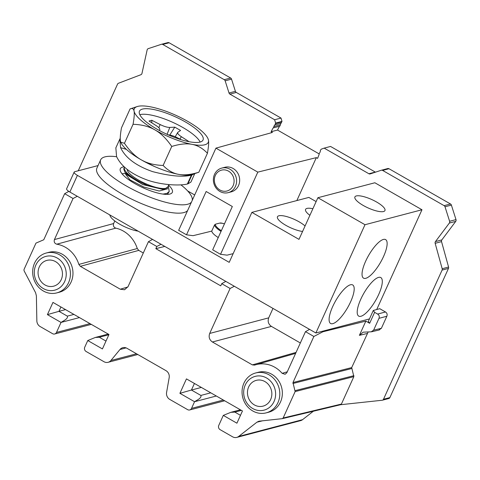 <?xml version="1.0" encoding="UTF-8"?>
<svg xmlns="http://www.w3.org/2000/svg" width="480" height="480" viewBox="0 0 480 480"><rect width="100%" height="100%" fill="white"/><g stroke="black" fill="none" stroke-linecap="round" stroke-linejoin="round"><path stroke-width="0.72" d="M209.694 333.444C208.476 336.996 209.376 339.846 212.412 341.994L271.428 326.4C268.392 324.252 267.486 321.402 268.71 317.85L209.694 333.444L230.1 288.468L221.724 283.668L220.74 285.84L155.826 248.652L156.81 246.48L148.434 241.686L128.034 286.656L124.56 289.758L120.282 289.212L80.346 266.334L78.852 264.426A28.56 25.968 75.3 0 0 56.754 244.194C54.552 243.444 53.778 241.908 54.426 239.574L73.056 198.498L64.662 193.686L43.764 239.766L35.976 243.108L24 269.514L24.042 270.702L35.598 292.74L36.39 295.842L36.846 320.82A6.348 5.772 75.3 0 0 40.134 326.538L52.62 333.696A3.174 2.886 75.3 0 0 54.684 333.984L91.302 324.372M79.452 317.586L61.032 322.422L56.496 332.418A3.174 2.886 75.3 0 1 54.684 333.984M47.418 314.622L58.962 311.334L67.338 316.134C68.244 318.756 63.99 320.478 61.032 322.422L47.418 314.622L52.962 302.406L108.972 334.5L102.426 348.936L87.768 340.536L84.744 347.202A3.174 2.886 75.3 0 0 86.1 351.48L103.974 361.716A6.348 5.772 75.3 0 0 108.108 362.304A6.348 5.772 75.3 0 0 110.898 360.498L136.512 353.778M212.412 341.994L252.348 364.878L254.598 365.112A28.56 25.968 75.3 0 1 255.756 364.752A28.56 25.968 75.3 0 1 282.138 373.32L285.126 374.274L286.842 372.732L305.478 331.656L313.872 336.468L292.968 382.542L295.134 391.59L283.152 417.996L282.276 418.65L258.918 421.212L256.92 422.19L238.668 436.446A6.348 5.772 75.3 0 1 236.742 437.406A6.348 5.772 75.3 0 1 232.614 436.818L220.128 429.666A3.174 2.886 75.3 0 1 218.772 425.388L223.302 415.392L236.916 423.192L242.454 410.976L186.444 378.888L179.898 393.324L194.556 401.718L191.532 408.384A3.174 2.886 75.3 0 1 187.656 409.662L169.782 399.42A6.348 5.772 75.3 0 1 166.59 392.406L169.176 377.676A6.348 5.772 -104.7 0 0 165.99 370.662L126.912 348.276A6.348 5.772 -104.7 0 0 122.778 347.688A6.348 5.772 -104.7 0 0 119.988 349.494L110.898 360.498M266.166 412.866L268.722 412.194A20.628 18.756 -104.7 0 0 280.494 401.988A20.628 18.756 -104.7 0 0 277.902 379.752A20.628 18.756 -104.7 0 0 258.246 372.294L255.69 372.966A20.628 18.756 75.3 0 1 275.346 380.424A20.628 18.756 75.3 0 1 277.944 402.66A20.628 18.756 75.3 0 1 266.166 412.866A20.628 18.756 75.3 0 1 246.51 405.408A20.628 18.756 75.3 0 1 243.918 383.166A20.628 18.756 75.3 0 1 255.69 372.966M56.778 292.902L59.334 292.23A20.628 18.756 -104.7 0 0 71.112 282.024A20.628 18.756 -104.7 0 0 68.514 259.788A20.628 18.756 -104.7 0 0 48.858 252.33L46.308 253.002A20.628 18.756 75.3 0 1 65.964 260.46A20.628 18.756 75.3 0 1 68.556 282.696A20.628 18.756 75.3 0 1 56.778 292.902A20.628 18.756 75.3 0 1 37.122 285.444A20.628 18.756 75.3 0 1 34.53 263.202A20.628 18.756 75.3 0 1 46.308 253.002M155.826 248.652L164.79 246.432M156.81 246.48L161.046 244.284M187.644 190.926L194.688 194.964M381.36 170.238A1.902 1.734 75.3 0 1 382.602 170.412L444.114 205.656A1.902 1.734 75.3 0 1 445.008 206.778L449.61 221.286A1.902 1.734 75.3 0 1 449.34 223.062L435.45 241.596A1.902 1.734 -104.7 0 0 435.156 243.3L442.182 268.728A1.902 1.734 75.3 0 1 442.086 270.09L383.496 399.258A1.902 1.734 75.3 0 1 382.404 400.2L388.794 398.526A1.902 1.734 -104.7 0 0 389.88 397.584L448.476 268.416A1.902 1.734 -104.7 0 0 448.572 267.048L441.54 241.62A1.902 1.734 75.3 0 1 441.834 239.916L455.73 221.382A1.902 1.734 -104.7 0 0 456 219.606L451.392 205.104A1.902 1.734 -104.7 0 0 450.504 203.976L388.992 168.732A1.902 1.734 -104.7 0 0 387.75 168.558L381.36 170.238A1.902 1.734 75.3 0 0 381.27 170.262L370.224 173.898A1.902 1.734 -104.7 0 1 368.898 173.754L324.168 148.128L321.192 149.202L320.43 150.306A1.152 1.05 75.3 0 0 320.4 151.212L319.728 152.928A1.152 1.05 75.3 0 0 319.17 154.356L317.604 158.358L316.332 157.626L257.808 172.128L215.934 148.14L272.4 132.456L271.122 131.724L273.084 127.95A1.152 1.05 75.3 0 0 273.786 126.606L280.176 124.926L281.994 121.404L281.022 118.068L236.298 92.442A1.902 1.734 75.3 0 1 235.404 91.32L231.54 79.14A1.902 1.734 -104.7 0 0 230.652 78.018L169.134 42.774A1.902 1.734 -104.7 0 0 167.802 42.624M78.24 170.778L117.54 84.15A1.902 1.734 75.3 0 1 118.464 83.256L140.904 74.712A1.902 1.734 -104.7 0 0 141.96 73.446L147.144 49.926A1.902 1.734 75.3 0 1 148.266 48.63L161.412 44.298A1.902 1.734 75.3 0 1 162.744 44.448L224.262 79.692A1.902 1.734 75.3 0 1 225.15 80.82L229.02 92.994A1.902 1.734 -104.7 0 0 229.908 94.122L274.638 119.748L275.61 123.084L275.256 124.428A1.152 1.05 75.3 0 1 274.626 124.986L273.786 126.606M143.304 252.996L138.762 250.392L137.28 248.526A29.802 27.102 -104.7 0 0 115.806 228.15C113.706 227.334 112.986 225.804 113.628 223.56L114.798 220.98M268.71 317.85L272.988 308.418M271.428 326.4L300.342 342.972M365.85 321.12L369.648 323.298L368.31 321.462L373.29 310.476L379.734 308.682L385.494 311.982L377.622 314.058C379.188 315.12 379.644 316.542 378.984 318.336L373.614 330.168L371.214 331.818L363.132 332.172L359.394 335.346L365.85 321.12L322.932 331.758L313.872 336.468M378.984 318.336L386.85 316.254C387.51 314.466 387.06 313.038 385.494 311.982M386.85 316.254L381.378 328.314L378.984 329.97M295.134 391.59L353.856 376.632L351.696 367.59L368.202 331.914M353.856 376.632L341.412 404.07L283.152 417.996M340.53 404.724L341.412 404.07M382.404 400.2A1.902 1.734 75.3 0 1 382.176 400.248L340.596 404.718M316.332 157.626L296.85 200.568M316.128 201.582L308.856 197.418L251.874 212.376L298.986 239.37L317.88 197.724L364.992 224.718L315.876 332.988L369.462 318.924M317.88 197.724L374.862 182.766L421.974 209.754L376.716 309.522M251.874 212.376L229.206 262.35L77.4 175.374A6.348 1.758 -155.6 0 1 74.178 172.08L66.624 188.742A6.348 1.758 24.4 0 0 69.846 192.03L315.876 332.988M364.992 224.718L421.974 209.754M356.316 195.942A16.5 4.578 24.4 0 0 354.9 196.926A16.5 4.578 24.4 0 0 365.598 206.736A16.5 4.578 24.4 0 0 383.532 211.536A16.5 4.578 24.4 0 0 384.948 210.558A16.5 4.578 24.4 0 0 374.25 200.742A16.5 4.578 24.4 0 0 356.316 195.942M383.532 256.53A22.212 6.894 119.8 0 0 385.632 239.61A22.212 6.894 119.8 0 0 365.646 261.228A22.212 6.894 119.8 0 0 363.546 278.154A22.212 6.894 119.8 0 0 383.532 256.53M350.586 301.866A22.212 6.894 119.8 0 0 352.686 284.94A22.212 6.894 119.8 0 0 332.7 306.564A22.212 6.894 119.8 0 0 330.606 323.484A22.212 6.894 119.8 0 0 350.586 301.866M378.696 294.486A22.212 6.894 119.8 0 0 380.796 277.56A22.212 6.894 119.8 0 0 360.81 299.184A22.212 6.894 119.8 0 0 358.71 316.11A22.212 6.894 119.8 0 0 378.696 294.486M305.058 225.984A16.5 4.578 24.4 0 0 291.45 218.178A16.5 4.578 24.4 0 0 278.874 215.784A16.5 4.578 24.4 0 0 277.458 216.762A16.5 4.578 24.4 0 0 285.444 225.096A16.5 4.578 24.4 0 0 302.574 231.462M312.882 208.734A16.5 4.578 24.4 0 0 306.984 208.404A16.5 4.578 24.4 0 0 305.568 209.388A16.5 4.578 24.4 0 0 309.894 215.322M74.178 172.08A6.348 1.758 -155.6 0 1 74.724 171.702L98.058 165.576M257.808 172.128L220.53 254.31L212.682 249.81L232.326 206.502L206.154 191.502L186.51 234.816L193.08 235.674L211.74 231.102A15.864 4.404 24.4 0 0 218.238 237.552M220.53 254.31L227.076 255.15L233.154 253.644M191.442 202.122A50.136 13.908 -155.6 0 1 187.668 204.252A50.136 13.908 -155.6 0 1 133.17 189.666A50.136 13.908 -155.6 0 1 100.656 159.846L96.876 168.18A50.136 13.908 24.4 0 0 129.39 197.994A50.136 13.908 24.4 0 0 183.888 212.58A50.136 13.908 24.4 0 0 187.668 210.45M100.656 159.846A50.136 13.908 -155.6 0 1 104.958 156.864A50.136 13.908 -155.6 0 1 116.652 156.744M180.948 184.854A50.136 13.908 -155.6 0 1 192.264 200.316M124.17 166.812A28.56 7.926 24.4 0 0 122.76 167.064A28.56 7.926 24.4 0 0 120.306 168.762A28.56 7.926 24.4 0 0 138.828 185.748A28.56 7.926 24.4 0 0 169.872 194.058A28.56 7.926 24.4 0 0 172.32 192.36A28.56 7.926 24.4 0 0 168.6 185.202M167.418 194.376L169.236 191.478L166.854 193.434L162.972 194.088M122.022 173.79L125.85 173.346M167.652 188.424L167.466 188.826L159.198 191.01L143.712 187.014L130.026 179.898L125.592 174.276L125.952 173.472M168.438 186.936L169.236 191.478M124.452 167.298L123.732 168.888L124.956 172.272L133.602 178.908L147.366 185.37A25.386 7.044 -155.6 0 1 124.452 167.298A25.386 7.044 -155.6 0 1 124.53 167.148M147.366 185.37L164.064 189.336L168.42 186.606L168.39 185.664M127.188 169.428A22.212 6.162 24.4 0 0 143.058 182.472A22.212 6.162 24.4 0 0 165.894 188.28A22.212 6.162 24.4 0 0 167.802 186.96L168.882 184.578M124.956 172.272L127.302 175.086L142.704 184.554L162.618 189.366L164.064 189.336M109.68 214.854L110.196 216.06A19.038 5.28 24.4 0 0 138.156 231.168M120.246 138.336L119.814 139.11L120.582 147.648C125.376 157.812 136.056 165.804 152.616 171.624C170.118 176.136 183.048 177.306 191.412 175.134L187.38 184.02C181.014 185.652 164.178 185.568 148.512 180.486C131.982 174.654 121.326 166.668 116.556 156.534L115.854 147.846M194.766 173.598L190.92 182.076L187.896 183.882L191.922 175.002L194.646 173.634M187.536 183.678L187.896 183.882M191.922 175.002L191.4 174.702M120.834 142.332A40.614 11.268 24.4 0 0 120.888 142.476A40.614 11.268 24.4 0 0 141.294 159.864A40.614 11.268 24.4 0 0 178.482 174.342A40.614 11.268 24.4 0 0 191.718 174.6L198.828 172.242L207.438 153.252C202.704 148.314 197.586 145.35 192.084 144.36A40.614 11.268 -155.6 0 1 154.896 129.882A40.614 11.268 -155.6 0 1 134.058 111.114A40.614 11.268 -155.6 0 1 137.178 106.56A40.614 11.268 -155.6 0 1 150.414 106.818A40.614 11.268 -155.6 0 1 187.602 121.296A40.614 11.268 -155.6 0 1 208.008 138.69A40.614 11.268 -155.6 0 1 208.44 140.064C208.92 142.38 208.584 146.772 207.438 153.252M208.062 138.828L208.44 140.064A40.614 11.268 -155.6 0 1 192.084 144.36C186.624 143.268 179.844 143.97 171.744 146.46C166.47 138.762 160.854 133.236 154.896 129.882C148.98 126.432 141.696 124.572 133.062 124.296C134.208 117.822 134.538 113.424 134.058 111.114C133.62 108.702 132.294 107.976 130.068 108.924L121.458 127.914C120.312 134.394 119.976 138.786 120.456 141.096L120.792 142.236L124.446 143.286L133.062 124.296M137.178 106.56L130.068 108.924M124.446 143.286C129.714 150.99 135.33 156.516 141.294 159.864C147.21 163.32 154.488 165.18 163.128 165.45L171.744 146.46M163.128 165.45C167.862 170.388 172.98 173.352 178.482 174.342C183.942 175.434 190.722 174.732 198.828 172.242M200.04 142.086A34.902 9.684 24.4 0 0 203.034 140.01A34.902 9.684 24.4 0 0 180.402 119.25A34.902 9.684 24.4 0 0 142.458 109.092A34.902 9.684 24.4 0 0 139.464 111.168A34.902 9.684 24.4 0 0 162.096 131.928A34.902 9.684 24.4 0 0 200.04 142.086M139.818 114.678A34.902 9.684 -155.6 0 1 139.938 114.648A34.902 9.684 -155.6 0 1 172.866 122.388A34.902 9.684 -155.6 0 1 200.16 142.05M177.732 132.42L180.552 130.446L174.792 127.146L169.8 127.434C167.292 127.452 164.07 126.486 160.128 124.542L151.812 120.276L149.004 121.014L156.12 125.592C159.318 127.734 160.428 129.252 159.45 130.146L159.126 130.362M178.014 132.138C177.036 133.032 178.146 134.55 181.338 136.692L188.454 141.27L187.794 141.444M167.658 134.856C170.166 134.832 173.388 135.798 177.33 137.742L181.164 139.71M159.336 130.476L159.786 129.726M174.792 127.146L169.8 135.03M151.812 120.276L151.836 122.838M154.686 166.596L141.708 160.104M190.89 174.834L191.412 175.134M64.662 193.686L68.808 191.388M73.056 198.498L77.292 196.296M148.434 241.686L152.538 239.412M65.532 309.612L58.962 311.334L60.936 306.978M87.768 340.536L95.292 337.47L99.306 337.248L105.99 341.076M236.742 437.406L300.624 420.636A6.348 5.772 -104.7 0 0 302.55 419.676L313.362 411.228M375.48 172.17A1.902 1.734 75.3 0 1 375.282 172.074L330.558 146.448L324.168 148.128M280.176 124.926A1.152 1.05 -104.7 0 1 279.474 126.276L277.512 130.05L319.104 153.876M216.324 396.006L194.556 401.718C197.514 399.774 201.762 398.052 200.862 395.43L210.78 392.826M201.354 387.432L191.436 390.036L200.862 395.43M179.898 393.324L191.436 390.036L194.424 383.454M223.302 415.392L230.832 412.326L234.846 412.104L240.48 415.332M305.478 331.656L309.582 329.382M322.194 331.332L322.932 331.758M230.1 288.468L234.33 286.272M221.724 283.668L225.828 281.4M369.648 323.298L374.622 312.336L377.622 314.058M374.622 312.336L373.29 310.476M371.772 331.746L371.214 331.818M277.512 130.05L271.122 131.724M221.358 230.682A15.288 4.242 -155.6 0 1 215.31 224.262A177.156 56.658 -60 0 1 217.962 223.524A177.156 56.658 -60 0 1 220.644 222.954L220.914 223.38L220.644 222.954A15.288 4.242 -155.6 0 1 224.466 223.83M215.31 224.262L214.536 224.946L211.74 231.102M215.934 148.14L178.656 230.316L186.51 234.816M228.21 192.648L231.276 191.844A12.69 11.538 -104.7 0 0 238.524 185.568A12.69 11.538 -104.7 0 0 233.094 168.462A12.69 11.538 -104.7 0 0 224.832 167.292L221.766 168.096A12.69 11.538 75.3 0 1 230.028 169.266A12.69 11.538 75.3 0 1 235.458 186.372A12.69 11.538 75.3 0 1 228.21 192.648A12.69 11.538 75.3 0 1 219.954 191.478A12.69 11.538 75.3 0 1 214.518 174.372A12.69 11.538 75.3 0 1 221.766 168.096M228.504 171.138A10.788 9.81 75.3 0 1 233.124 185.67A10.788 9.81 75.3 0 1 219.942 190.014A10.788 9.81 75.3 0 1 215.322 175.476A10.788 9.81 75.3 0 1 228.504 171.138M279.474 126.276L273.084 127.95M281.016 123.312L274.626 124.986M275.328 123.66L281.718 121.986M275.61 123.084L281.994 121.404M281.022 118.068L274.638 119.748M248.658 386.952A13.326 12.12 -104.7 0 0 249.936 400.758A13.326 12.12 -104.7 0 0 261.792 406.392A13.326 12.12 -104.7 0 0 270.642 399.546A13.326 12.12 -104.7 0 0 268.542 384.636A13.326 12.12 -104.7 0 0 255.06 380.754A13.326 12.12 -104.7 0 0 248.658 386.952M245.256 385.002A17.454 15.87 75.3 0 1 266.58 377.982A17.454 15.87 75.3 0 1 274.044 401.496A17.454 15.87 75.3 0 1 252.726 408.522A17.454 15.87 75.3 0 1 245.256 385.002M39.27 266.988A13.326 12.12 -104.7 0 0 40.548 280.794A13.326 12.12 -104.7 0 0 52.404 286.428A13.326 12.12 -104.7 0 0 61.26 279.582A13.326 12.12 -104.7 0 0 59.154 264.672A13.326 12.12 -104.7 0 0 45.672 260.79A13.326 12.12 -104.7 0 0 39.27 266.988M35.868 265.038A17.454 15.87 75.3 0 1 57.192 258.018A17.454 15.87 75.3 0 1 64.662 281.532A17.454 15.87 75.3 0 1 43.338 288.558A17.454 15.87 75.3 0 1 35.868 265.038M77.4 175.374L69.846 192.03M160.128 124.542L158.856 127.752M167.064 134.328L169.8 127.434M179.952 139.086L181.338 136.692M126.396 149.382L120.582 147.648M113.628 223.56L54.426 239.574M115.8 228.15L56.754 244.194M137.28 248.526L78.852 264.426M80.346 266.334L138.762 250.392M127.884 286.974L120.282 289.212M56.496 332.418L89.988 323.622M67.338 316.134L73.908 314.412M108.864 334.74L99.306 337.248M126.096 347.886L119.988 349.494M191.532 408.384L223.35 400.032M241.416 410.382L234.846 412.104M238.668 436.446L302.55 419.676M256.92 422.19L262.794 420.744M353.91 375.672L295.182 390.624M292.92 383.502L351.648 368.55M351.696 367.59L292.968 382.542M367.158 333.498L359.394 335.346M282.15 373.332L287.262 371.802M296.07 352.398L252.348 364.878M373.614 330.168L381.378 328.314M383.496 399.258L389.88 397.584M448.476 268.416L442.086 270.09M442.182 268.728L448.572 267.048M441.54 241.62L435.156 243.3M435.45 241.596L441.834 239.916M455.73 221.382L449.34 223.062M449.61 221.286L456 219.606M451.392 205.104L445.008 206.778M444.114 205.656L450.504 203.976M388.992 168.732L382.602 170.412M368.898 173.754L375.282 172.074M221.034 231.396A15.864 4.404 -155.6 0 1 214.536 224.946M236.298 92.442L229.908 94.122M229.02 92.994L235.404 91.32M231.54 79.14L225.15 80.82M224.262 79.692L230.652 78.018M169.134 42.774L162.744 44.448M115.788 147.996L119.748 139.272M175.224 136.752L177.714 132.456M159.504 130.566L159.78 129.756M95.292 337.47L108.228 334.074M137.79 354.51L108.108 362.304M224.658 400.782L189.72 409.95M240.414 409.806L230.832 412.326M340.662 404.706L282.492 418.608M255.756 364.752L295.62 353.388M379.512 329.898L371.856 331.722M220.794 222.954L224.472 223.812M167.898 42.594L161.508 44.274"/></g></svg>
